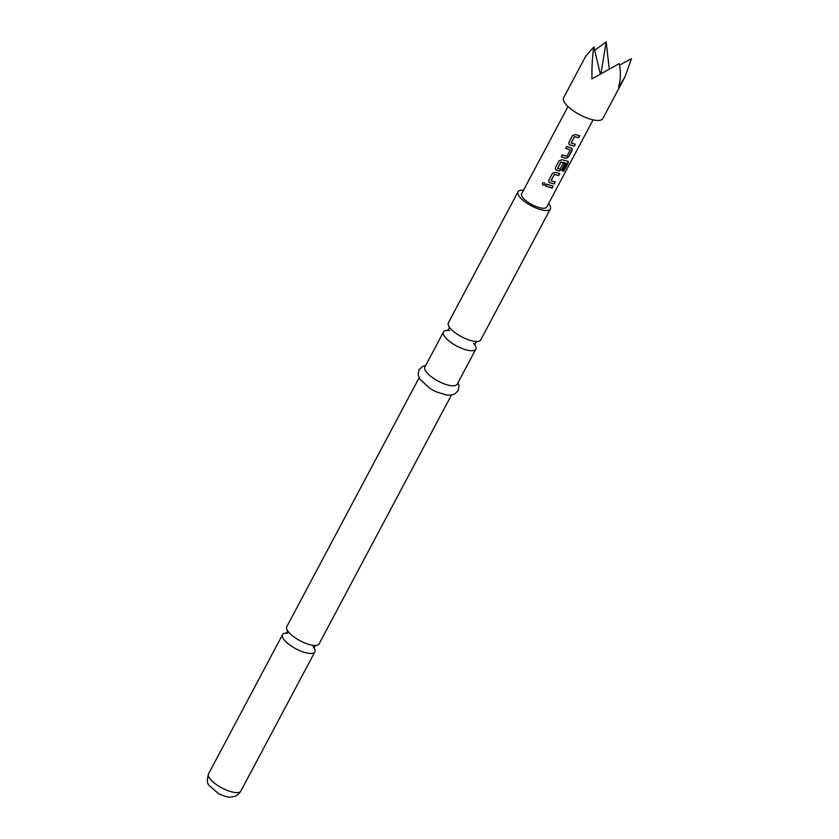 <?xml version="1.0" encoding="UTF-8"?>
<svg xmlns="http://www.w3.org/2000/svg" width="839" height="839" viewBox="0 0 839 839"><rect width="100%" height="100%" fill="white"/><g stroke="black" fill="none" stroke-linecap="round" stroke-linejoin="round"><path stroke-width="1.26" d="M542.445 183.301C544.102 182.241 544.962 182.682 545.014 184.611C543.336 185.723 542.476 185.293 542.445 183.301L542.539 183.164M545.025 184.538L545.025 184.538C543.357 185.66 542.508 185.23 542.487 183.238L542.55 183.154M286.057 633.13A18.301 6.156 28 0 0 282.533 634.693A18.301 6.156 28 0 0 283.173 638.437A18.301 6.156 28 0 0 304.054 652.228A18.301 6.156 28 0 0 314.856 651.882A18.301 6.156 28 0 0 314.216 648.138A18.301 6.156 28 0 0 314.185 648.096M474.895 345.039A18.301 6.156 -152 0 1 475.157 345.448A18.301 6.156 -152 0 1 475.807 349.192A18.301 6.156 -152 0 1 465.005 349.527A18.301 6.156 -152 0 1 444.125 335.747A18.301 6.156 -152 0 1 443.474 332.003A18.301 6.156 -152 0 1 447.428 330.43M624.877 77.094L618.553 87.193C620.755 79.338 620.954 71.472 619.172 63.607L591.956 78.876C591.747 66.858 592.386 56.192 593.865 46.9L585.695 56.255L563.651 97.712A22.192 7.457 28 0 0 577.085 113.223A22.192 7.457 28 0 0 601.144 119.946A22.192 7.457 28 0 0 602.832 118.551L624.877 77.094L631.484 58.657L619.507 65.159M451.413 395.064L319.103 643.891A18.301 6.156 -152 0 1 313.859 645.411A18.301 6.156 -152 0 1 308.301 644.237A18.301 6.156 -152 0 1 288.459 631.903A18.301 6.156 -152 0 1 287.42 630.446A18.301 6.156 -152 0 1 286.781 626.702L419.081 377.875M548.559 203.615A18.301 6.156 -152 0 1 549.713 205.23A18.301 6.156 -152 0 1 550.353 208.974A18.301 6.156 -152 0 1 535.471 207.799A18.301 6.156 -152 0 1 518.68 195.529A18.301 6.156 -152 0 1 518.03 191.785A18.301 6.156 -152 0 1 523.484 190.285M550.353 208.974L480.705 339.963A18.301 6.156 -152 0 1 474.622 341.389A18.301 6.156 -152 0 1 469.903 340.309A18.301 6.156 -152 0 1 450.606 328.626A18.301 6.156 -152 0 1 449.033 326.518A18.301 6.156 -152 0 1 448.383 322.774L518.03 191.785M458.01 382.647L458.985 385.804L458.157 390.649L454.633 394.068L450.795 395.138L446.589 395.012L436.479 391.907A18.301 6.156 -152 0 1 430.05 388.488L419.678 378.987L418.105 374.645L418.976 369.821L422.52 366.423L425.688 365.458M475.807 349.192L457.161 384.241A18.301 6.156 -152 0 1 442.279 383.077A18.301 6.156 -152 0 1 425.488 370.796A18.301 6.156 -152 0 1 424.838 367.052L443.474 332.003M569.849 144.958L568.727 143.752L568.884 142.378L572.481 135.593L575.386 134.565L579.843 135.792L578.816 137.732L574.421 136.673L571.086 142.934L575.344 144.245L574.316 146.185L569.849 144.958L568.716 143.71M579.728 135.677L578.7 137.606L574.369 136.568L571.16 143.112M571.453 148.01L572.188 150.181L568.58 156.966L565.926 158.414L561.228 156.778L562.256 154.837L566.891 156.306L570.226 150.045L565.727 148.314L566.755 146.385L572.24 148.555M570.226 150.045L565.706 148.23M567.814 161.14L568.202 162.965L563.871 171.104L562.424 171.072L566.503 163.406L561.123 161.99L557.589 168.335L560.085 169.111L563.011 163.605L564.836 164.004L561.889 169.562L559.225 170.999L556.467 170.139L555.334 168.933L555.491 167.559L559.099 160.784L561.994 159.746L568.339 161.413M566.461 163.269L560.871 161.969L557.652 168.513M549.765 182.724L548.643 181.528L548.8 180.154L552.408 173.369L555.292 172.331L559.76 173.558L558.732 175.498L554.338 174.449L551.003 180.71L555.261 182.021L554.233 183.951L549.765 182.724L548.633 181.486M559.644 173.442L558.617 175.382L554.285 174.344L551.066 180.888M545.633 186.09L546.661 184.161L553.069 186.143L552.041 188.083L545.633 186.09M593.089 119.862L546.734 207.044A14.2 4.772 -152 0 1 545.644 207.936A14.2 4.772 -152 0 1 530.248 203.636A14.2 4.772 -152 0 1 521.659 193.715L568.013 106.522M609.292 69.05L606.178 41.95L600.934 73.748M606.178 41.95L594.662 50.246M600.346 74.073L593.865 46.9M552.953 186.027L552.041 188.083M551.926 187.957L545.623 186.006M555.145 181.906L554.233 183.951M554.118 183.835L549.713 182.629M567.678 161.015L568.045 162.839L563.871 171.104M563.714 170.978L562.287 170.957M564.731 163.888L561.773 169.436L559.141 170.883L556.467 170.139M556.425 170.034L555.334 168.891M571.359 147.895L572.072 150.066L568.475 156.841L565.926 158.414M565.832 158.298L561.218 156.694M575.239 144.119L574.316 146.185M574.201 146.059L569.807 144.853M240.856 791.062A18.301 6.156 -152 0 1 225.974 789.887A18.301 6.156 -152 0 1 209.173 777.617A18.301 6.156 -152 0 1 208.533 773.873C206.876 779.641 207.065 783.49 209.079 785.398L218.58 793.694C224.81 796.494 228.932 797.616 230.956 797.05L233.62 796.651C233.305 796.672 237.332 796.442 240.856 791.062L314.856 651.882M313.188 646.68L314.216 648.306L314.531 646.586L315.779 645.359M473.584 343.34L474.947 345.28L475.314 343.015L476.992 341.442M449.568 330.576L447.197 330.524L448.865 328.951L449.243 326.686M287.777 633.172L285.858 633.225L287.106 631.998L287.42 630.288M282.533 634.693L208.533 773.873"/></g></svg>
